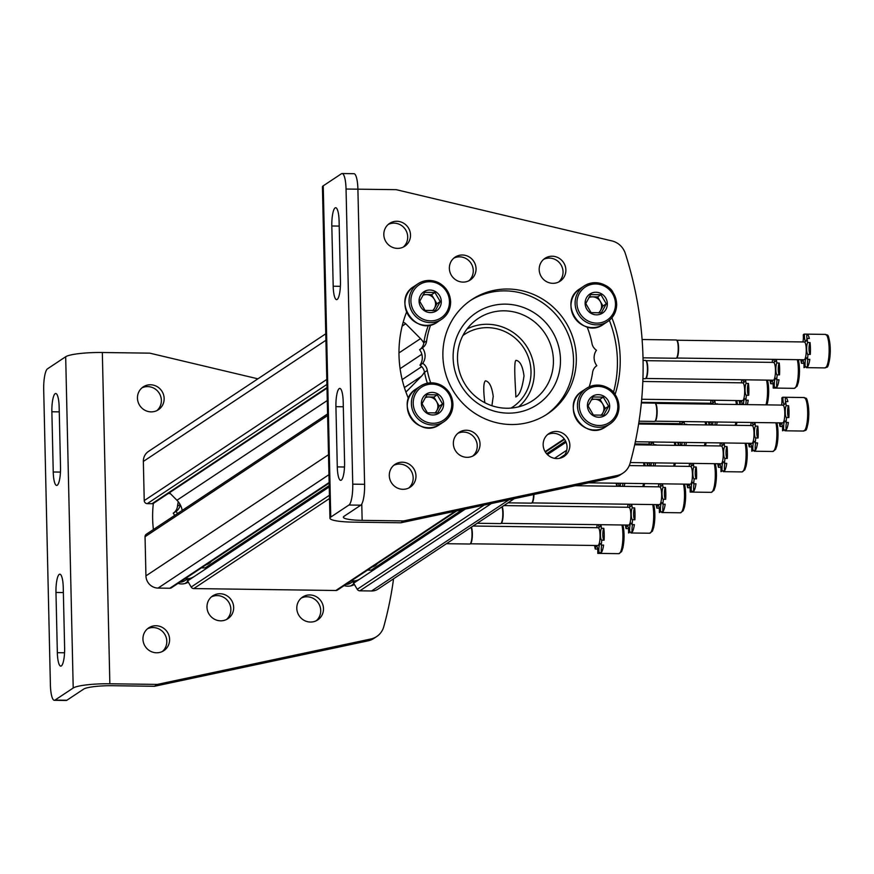 <?xml version="1.0" encoding="UTF-8"?>
<svg xmlns="http://www.w3.org/2000/svg" width="874" height="874" viewBox="0 0 874 874"><rect width="100%" height="100%" fill="white"/><g stroke="black" fill="none" stroke-linecap="round" stroke-linejoin="round"><path stroke-width="1.31" d="M511.006 408.082A43.58 41.886 56.4 0 0 512.699 407.022A43.58 41.886 56.4 0 0 523.504 347.546A43.58 41.886 56.4 0 0 464.509 334.403A43.58 41.886 56.4 0 0 462.87 335.55M484.83 402.717C483.235 389.771 483.442 382.473 485.452 380.824C489.342 381.567 491.931 386.745 493.22 396.37L491.92 405.733M524.007 375.929C522.259 388.46 519.506 395.463 515.747 396.949C516.414 398.151 512.863 359.203 516.25 360.383C520.139 361.126 522.718 366.315 524.007 375.929M325.762 333.792L148.46 451.443A12.192 11.723 56.4 0 0 143.347 461.439L144.232 500.594A3.048 2.928 56.4 0 0 147.269 503.642L152.01 503.708A3.048 2.928 56.4 0 0 153.627 503.238L326.996 388.187M402.149 326.089L405.7 323.73A4.567 4.392 56.4 0 0 403.122 322.408M405.7 323.73L420.514 338.631A18.288 17.578 56.4 0 1 423.792 343.056M169.469 492.728L176.952 500.256L327.269 400.511M182.196 510.427A18.288 17.578 56.4 0 0 176.952 500.256M404.389 387.586L421.366 376.312A18.288 17.578 56.4 0 0 424.447 371.974M421.366 376.312L407.229 390.82A4.567 4.392 56.4 0 1 405.809 391.781L407.229 390.82M327.575 413.948L146.329 534.232A3.048 2.928 56.4 0 0 145.051 536.734L145.936 575.879A12.192 11.723 56.4 0 0 158.074 588.082L169.807 588.246A3.048 2.928 56.4 0 0 171.424 587.776L329.148 483.103M456.698 510.908L337.473 590.026A3.048 2.928 56.4 0 1 335.856 590.496L193.777 588.573A3.048 2.928 56.4 0 1 191.177 587.033L187.593 580.926A1.224 1.169 56.4 0 1 187.899 579.353A11.122 10.696 56.4 0 0 188.839 578.588M514.316 498.65L378.027 589.098A12.192 11.723 56.4 0 1 371.559 590.977L359.826 590.824A3.048 2.928 56.4 0 1 357.226 589.284L353.642 583.187A1.224 1.169 56.4 0 1 353.948 581.603A11.122 10.696 56.4 0 0 354.888 580.839M560.463 359.367A55.149 53.008 -123.6 0 1 481.039 405.47A55.149 53.008 -123.6 0 1 478.897 311.078A55.149 53.008 -123.6 0 1 560.463 359.367M467.011 328.995A46.999 45.175 -123.6 0 1 534.331 371.33A46.999 45.175 -123.6 0 1 518.653 406.814M553.417 360.186A49.283 47.371 -123.6 0 1 528.246 403.209A49.283 47.371 -123.6 0 1 465.984 385.729A49.283 47.371 -123.6 0 1 474.069 321.566A49.283 47.371 -123.6 0 1 524.892 315.743A49.283 47.371 -123.6 0 1 553.417 360.186M800.824 359.717A16.759 3.857 90.8 0 0 801.458 363.278L803.829 363.311A6.096 1.409 90.8 0 1 803.84 363.234M801.458 363.278A6.096 1.409 90.8 0 1 802.693 360.394A6.096 1.409 90.8 0 1 803.982 367.626L803.982 367.626A16.759 3.857 90.8 0 0 805.194 366.818L807.565 366.851A6.096 1.409 90.8 0 1 807.98 359.323M807.565 366.851A16.759 3.857 -89.2 0 0 809.816 359.345L807.434 359.312A16.759 3.857 90.8 0 0 807.937 354.396L810.318 354.429A6.096 1.409 90.8 0 1 809.029 349.272A6.096 1.409 90.8 0 1 810.045 342.586A16.759 3.857 -89.2 0 1 810.318 354.429M806.953 338.522A6.096 1.409 90.8 0 1 806.822 334.13A16.759 3.857 -89.2 0 1 809.335 338.478L806.964 338.446A16.759 3.857 90.8 0 1 807.674 342.553L810.045 342.586M802.933 341.942A6.096 1.409 90.8 0 0 803.239 334.906A16.759 3.857 90.8 0 1 803.84 334.294A16.759 3.857 90.8 0 1 804.441 334.108A16.759 3.857 90.8 0 1 804.451 334.108L806.822 334.13M825.034 367.91C826.717 365.507 828.366 372.947 830.3 351.097C828.88 329.236 826.946 336.774 825.493 334.392A16.759 3.857 -89.2 0 1 829.131 351.195A16.759 3.857 -89.2 0 1 825.034 367.91L806.352 367.648M805.194 366.818A6.096 1.409 90.8 0 1 806.549 357.837A6.096 1.409 90.8 0 1 807.434 359.312M807.937 354.396A6.096 1.409 90.8 0 1 806.658 349.239A6.096 1.409 90.8 0 1 807.674 342.553M806.964 338.446A6.096 1.409 90.8 0 1 805.73 341.33A6.096 1.409 90.8 0 1 804.451 334.108L825.493 334.392M804.014 342.073A8.893 2.054 90.8 0 1 804.331 341.963A8.893 2.054 90.8 0 1 806.265 350.201A8.893 2.054 90.8 0 1 804.408 359.651A8.893 2.054 90.8 0 1 804.091 359.76L676.552 358.034M643.013 357.816L675.995 358.264A9.144 2.109 -89.2 0 0 676.279 358.187A9.144 2.109 -89.2 0 0 678.224 349.152A9.144 2.109 -89.2 0 0 676.531 340.073A9.144 2.109 -89.2 0 0 676.247 339.986L642.106 339.516M676.487 358.023A8.893 2.054 -89.2 0 0 676.694 357.947A8.893 2.054 -89.2 0 0 678.585 349.163A8.893 2.054 -89.2 0 0 676.935 340.325A8.893 2.054 -89.2 0 0 676.727 340.237M770.027 380.146A16.759 3.857 90.8 0 0 770.66 383.719L773.042 383.752A6.096 1.409 90.8 0 1 773.053 383.675M797.339 359.673A16.759 3.857 -89.2 0 1 797.962 377.983A16.759 3.857 -89.2 0 1 794.248 388.34L773.195 388.056A16.759 3.857 90.8 0 0 774.397 387.258L776.768 387.291A6.096 1.409 90.8 0 1 777.194 379.753M776.768 387.291A16.759 3.857 -89.2 0 0 779.018 379.786L776.647 379.753A16.759 3.857 90.8 0 0 777.15 374.837L779.521 374.87A6.096 1.409 90.8 0 1 778.242 369.702A6.096 1.409 90.8 0 1 779.247 363.027A16.759 3.857 -89.2 0 1 779.521 374.87M776.287 359.378A16.759 3.857 90.8 0 1 776.877 362.994L779.247 363.027M775.555 388.089L773.195 388.056A16.759 3.857 90.8 0 1 773.184 388.056A6.096 1.409 90.8 0 0 771.906 380.824A6.096 1.409 90.8 0 0 770.66 383.719M772.54 359.334A6.096 1.409 90.8 0 1 772.146 362.382M774.397 387.258A6.096 1.409 90.8 0 1 775.751 378.267A6.096 1.409 90.8 0 1 776.647 379.753M777.15 374.837A6.096 1.409 90.8 0 1 775.872 369.669A6.096 1.409 90.8 0 1 776.877 362.994M776.09 359.378A6.096 1.409 90.8 0 1 774.932 361.77A6.096 1.409 90.8 0 1 773.851 359.345M773.217 362.502A8.893 2.054 90.8 0 1 773.534 362.404A8.893 2.054 90.8 0 1 775.467 370.631A8.893 2.054 90.8 0 1 773.621 380.092A8.893 2.054 90.8 0 1 773.293 380.201L645.755 378.464M642.936 378.671L645.198 378.704A9.144 2.109 -89.2 0 0 645.493 378.617A9.144 2.109 -89.2 0 0 647.426 369.593A9.144 2.109 -89.2 0 0 645.733 360.514A9.144 2.109 -89.2 0 0 645.449 360.416L643.067 360.383M645.689 378.464A8.893 2.054 -89.2 0 0 645.897 378.387A8.893 2.054 -89.2 0 0 647.787 369.593A8.893 2.054 -89.2 0 0 646.137 360.754A8.893 2.054 -89.2 0 0 645.93 360.678M739.229 400.587A16.759 3.857 90.8 0 0 739.874 404.149L742.245 404.181A6.096 1.409 90.8 0 1 742.255 404.116M745.85 404.596A6.096 1.409 90.8 0 1 746.396 400.194M747.303 404.618A16.759 3.857 -89.2 0 0 748.22 400.216L745.85 400.183A16.759 3.857 90.8 0 0 746.352 395.267L748.723 395.299A6.096 1.409 90.8 0 1 747.445 390.143A6.096 1.409 90.8 0 1 748.461 383.457A16.759 3.857 -89.2 0 1 748.723 395.299M745.489 379.819A16.759 3.857 90.8 0 1 746.079 383.424L748.461 383.457M741.742 379.764A6.096 1.409 90.8 0 1 741.349 382.823M739.874 404.149A6.096 1.409 90.8 0 1 741.108 401.264A6.096 1.409 90.8 0 1 742.31 404.553M743.468 404.575A6.096 1.409 90.8 0 1 744.954 398.708A6.096 1.409 90.8 0 1 745.85 400.183M746.352 395.267A6.096 1.409 90.8 0 1 745.074 390.11A6.096 1.409 90.8 0 1 746.079 383.424M745.293 379.819A6.096 1.409 90.8 0 1 744.145 382.211A6.096 1.409 90.8 0 1 743.053 379.786M742.419 382.943A8.893 2.054 90.8 0 1 742.747 382.834A8.893 2.054 90.8 0 1 744.681 391.071A8.893 2.054 90.8 0 1 742.824 400.532A8.893 2.054 90.8 0 1 742.507 400.631L641.691 399.265M708.563 421.891A16.759 3.857 90.8 0 0 709.076 424.589L711.447 424.622A6.096 1.409 90.8 0 1 711.458 424.546M715.052 425.037A6.096 1.409 90.8 0 1 715.314 421.989M716.516 425.059A16.759 3.857 -89.2 0 0 717.204 422.011M714.703 400.259A16.759 3.857 90.8 0 1 715.293 403.864L717.663 403.897M710.944 400.205A6.096 1.409 90.8 0 1 710.551 403.253M709.076 424.589A6.096 1.409 90.8 0 1 709.939 421.913M710.682 421.923A6.096 1.409 90.8 0 1 711.512 424.993M712.681 425.004A6.096 1.409 90.8 0 1 712.944 421.956M714.495 400.248A6.096 1.409 90.8 0 1 713.348 402.641A6.096 1.409 90.8 0 1 712.255 400.226M711.633 403.373A8.893 2.054 90.8 0 1 711.949 403.275A8.893 2.054 90.8 0 1 712.823 404.149M677.765 442.331A16.759 3.857 90.8 0 0 678.279 445.03L680.649 445.063A6.096 1.409 90.8 0 1 680.66 444.986M684.255 445.478A6.096 1.409 90.8 0 1 684.517 442.419M685.719 445.5A16.759 3.857 -89.2 0 0 686.407 442.452M684.08 421.563A16.759 3.857 90.8 0 1 684.495 424.294L686.866 424.327M680.092 421.508A6.096 1.409 90.8 0 1 679.764 423.693M678.279 445.03A6.096 1.409 90.8 0 1 679.142 442.353M679.885 442.364A6.096 1.409 90.8 0 1 680.715 445.423M681.884 445.445A6.096 1.409 90.8 0 1 682.146 442.386M683.501 421.552A6.096 1.409 90.8 0 1 682.55 423.082A6.096 1.409 90.8 0 1 681.644 421.53M680.835 423.814A8.893 2.054 90.8 0 1 681.152 423.715A8.893 2.054 90.8 0 1 682.026 424.589M646.968 462.772A16.759 3.857 90.8 0 0 647.492 465.46L649.863 465.492A6.096 1.409 90.8 0 1 649.874 465.416M653.457 465.908A6.096 1.409 90.8 0 1 653.719 462.859M654.921 465.929A16.759 3.857 -89.2 0 0 655.62 462.881M653.282 442.004A16.759 3.857 90.8 0 1 653.697 444.735L656.068 444.768M649.295 441.949A6.096 1.409 90.8 0 1 648.967 444.123M647.492 465.46A6.096 1.409 90.8 0 1 648.344 462.783M649.098 462.794A6.096 1.409 90.8 0 1 649.928 465.864M651.086 465.875A6.096 1.409 90.8 0 1 651.349 462.827M652.714 441.993A6.096 1.409 90.8 0 1 651.753 443.511A6.096 1.409 90.8 0 1 650.846 441.971M650.038 444.254A8.893 2.054 90.8 0 1 650.365 444.145A8.893 2.054 90.8 0 1 651.228 445.03M616.17 483.202A16.759 3.857 90.8 0 0 616.694 485.9L619.065 485.933A6.096 1.409 90.8 0 1 619.076 485.857M622.67 486.348A6.096 1.409 90.8 0 1 622.922 483.3M624.134 486.37A16.759 3.857 -89.2 0 0 624.823 483.322M616.694 485.9A6.096 1.409 90.8 0 1 617.557 483.224M618.3 483.235A6.096 1.409 90.8 0 1 619.131 486.294M620.3 486.315A6.096 1.409 90.8 0 1 620.551 483.267M779.379 422.852A16.759 3.857 90.8 0 0 780.012 426.425L782.394 426.457A6.096 1.409 90.8 0 1 782.405 426.381M780.012 426.425A6.096 1.409 90.8 0 1 781.258 423.529A6.096 1.409 90.8 0 1 782.536 430.762A16.759 3.857 90.8 0 1 782.536 430.762A16.759 3.857 90.8 0 0 783.749 429.953L786.119 429.986A6.096 1.409 90.8 0 1 786.545 422.459M786.119 429.986A16.759 3.857 -89.2 0 0 788.37 422.481L785.999 422.448A16.759 3.857 90.8 0 0 786.502 417.543L788.872 417.575A6.096 1.409 90.8 0 1 787.594 412.408A6.096 1.409 90.8 0 1 788.599 405.722A16.759 3.857 -89.2 0 1 788.872 417.575M785.508 401.658A6.096 1.409 90.8 0 1 785.376 397.277A16.759 3.857 -89.2 0 1 787.9 401.614L785.518 401.581A16.759 3.857 90.8 0 1 786.229 405.689L788.599 405.722M781.498 405.088A6.096 1.409 90.8 0 0 781.793 398.041A16.759 3.857 90.8 0 1 782.394 397.441A16.759 3.857 90.8 0 1 782.995 397.244A16.759 3.857 90.8 0 1 783.006 397.244L785.376 397.277M803.599 431.046C805.271 428.642 806.921 436.082 808.854 414.232C807.434 392.371 805.5 399.91 804.047 397.528A16.759 3.857 -89.2 0 1 807.685 414.342A16.759 3.857 -89.2 0 1 803.599 431.046L784.907 430.795M783.749 429.953A6.096 1.409 90.8 0 1 785.103 420.973A6.096 1.409 90.8 0 1 785.999 422.448M786.502 417.543A6.096 1.409 90.8 0 1 785.223 412.375A6.096 1.409 90.8 0 1 786.229 405.689M785.518 401.581A6.096 1.409 90.8 0 1 784.284 404.476A6.096 1.409 90.8 0 1 783.006 397.244L804.047 397.528M782.569 405.208A8.893 2.054 90.8 0 1 782.886 405.099A8.893 2.054 90.8 0 1 784.819 413.336A8.893 2.054 90.8 0 1 782.973 422.798A8.893 2.054 90.8 0 1 782.645 422.896L655.107 421.17M639.058 421.192L654.55 421.41A9.144 2.109 -89.2 0 0 654.845 421.323A9.144 2.109 -89.2 0 0 656.778 412.288A9.144 2.109 -89.2 0 0 655.085 403.209A9.144 2.109 -89.2 0 0 654.801 403.122L641.341 402.936M655.041 421.159A8.893 2.054 -89.2 0 0 655.249 421.082A8.893 2.054 -89.2 0 0 657.139 412.299A8.893 2.054 -89.2 0 0 655.489 403.46A8.893 2.054 -89.2 0 0 655.281 403.384M748.581 443.293A16.759 3.857 90.8 0 0 749.226 446.854L751.596 446.887A6.096 1.409 90.8 0 1 751.607 446.811M749.226 446.854A6.096 1.409 90.8 0 1 750.46 443.97A6.096 1.409 90.8 0 1 751.738 451.192A16.759 3.857 90.8 0 1 751.738 451.192A16.759 3.857 90.8 0 0 752.951 450.394L755.322 450.427A6.096 1.409 90.8 0 1 755.748 442.899M755.322 450.427A16.759 3.857 -89.2 0 0 757.572 442.921L755.202 442.889A16.759 3.857 90.8 0 0 755.704 437.972L758.075 438.005A6.096 1.409 90.8 0 1 756.797 432.849A6.096 1.409 90.8 0 1 757.813 426.162A16.759 3.857 -89.2 0 1 758.075 438.005M754.841 422.524A16.759 3.857 90.8 0 1 755.431 426.13L757.813 426.162M775.894 422.808A16.759 3.857 -89.2 0 1 776.516 441.119A16.759 3.857 -89.2 0 1 772.802 451.487L754.109 451.224M751.094 422.47A6.096 1.409 90.8 0 1 750.7 425.518M752.951 450.394A6.096 1.409 90.8 0 1 754.306 441.414A6.096 1.409 90.8 0 1 755.202 442.889M755.704 437.972A6.096 1.409 90.8 0 1 754.426 432.816A6.096 1.409 90.8 0 1 755.431 426.13M754.644 422.524A6.096 1.409 90.8 0 1 753.497 424.906A6.096 1.409 90.8 0 1 752.405 422.492M751.771 425.649A8.893 2.054 90.8 0 1 752.099 425.54A8.893 2.054 90.8 0 1 754.033 433.777A8.893 2.054 90.8 0 1 752.175 443.227A8.893 2.054 90.8 0 1 751.859 443.337L635.343 441.752M717.783 463.723A16.759 3.857 90.8 0 0 718.428 467.295L720.799 467.328A6.096 1.409 90.8 0 1 720.81 467.251M718.428 467.295A6.096 1.409 90.8 0 1 719.663 464.4A6.096 1.409 90.8 0 1 720.952 471.632L720.952 471.632A16.759 3.857 90.8 0 0 722.153 470.835L724.535 470.857A6.096 1.409 90.8 0 1 724.95 463.329M724.535 470.857A16.759 3.857 -89.2 0 0 726.775 463.362L724.404 463.329A16.759 3.857 90.8 0 0 724.907 458.413L727.277 458.446A6.096 1.409 90.8 0 1 725.999 453.278A6.096 1.409 90.8 0 1 727.015 446.603A16.759 3.857 -89.2 0 1 727.277 458.446M724.054 442.954A16.759 3.857 90.8 0 1 724.644 446.57L727.015 446.603M745.107 443.249A16.759 3.857 -89.2 0 1 745.719 461.559A16.759 3.857 -89.2 0 1 742.004 471.916L723.322 471.665M720.296 442.91A6.096 1.409 90.8 0 1 719.903 445.959M722.153 470.835A6.096 1.409 90.8 0 1 723.519 461.843A6.096 1.409 90.8 0 1 724.404 463.329M724.907 458.413A6.096 1.409 90.8 0 1 723.628 453.245A6.096 1.409 90.8 0 1 724.644 446.57M723.847 442.954A6.096 1.409 90.8 0 1 722.7 445.347A6.096 1.409 90.8 0 1 721.607 442.921M720.984 446.079A8.893 2.054 90.8 0 1 721.301 445.98A8.893 2.054 90.8 0 1 723.235 454.207A8.893 2.054 90.8 0 1 721.378 463.668A8.893 2.054 90.8 0 1 721.061 463.777L630.296 462.543M686.997 484.163A16.759 3.857 90.8 0 0 687.63 487.725L690.001 487.758A6.096 1.409 90.8 0 1 690.023 487.692M687.63 487.725A6.096 1.409 90.8 0 1 688.865 484.841A6.096 1.409 90.8 0 1 690.154 492.073L690.154 492.073A16.759 3.857 90.8 0 0 691.367 491.264L693.738 491.297A6.096 1.409 90.8 0 1 694.164 483.77M693.738 491.297A16.759 3.857 -89.2 0 0 695.988 483.792L693.617 483.759A16.759 3.857 90.8 0 0 694.12 478.843L696.491 478.876A6.096 1.409 90.8 0 1 695.212 473.719A6.096 1.409 90.8 0 1 696.217 467.033A16.759 3.857 -89.2 0 1 696.491 478.876M693.257 463.395A16.759 3.857 90.8 0 1 693.847 467L696.217 467.033M690.165 492.073L692.525 492.106M689.499 463.34A6.096 1.409 90.8 0 1 689.116 466.399M691.367 491.264A6.096 1.409 90.8 0 1 692.721 482.284A6.096 1.409 90.8 0 1 693.617 483.759M694.12 478.843A6.096 1.409 90.8 0 1 692.831 473.686A6.096 1.409 90.8 0 1 693.847 467M693.049 463.395A6.096 1.409 90.8 0 1 691.902 465.787A6.096 1.409 90.8 0 1 690.821 463.362M690.187 466.519A8.893 2.054 90.8 0 1 690.504 466.41A8.893 2.054 90.8 0 1 692.437 474.648A8.893 2.054 90.8 0 1 690.591 484.109A8.893 2.054 90.8 0 1 690.263 484.207L588.694 482.83M656.199 504.604A16.759 3.857 90.8 0 0 656.844 508.165L659.215 508.198A6.096 1.409 90.8 0 1 659.225 508.122M656.844 508.165A6.096 1.409 90.8 0 1 658.078 505.27A6.096 1.409 90.8 0 1 659.357 512.503A16.759 3.857 90.8 0 1 659.357 512.503A16.759 3.857 90.8 0 0 660.569 511.705L662.94 511.738A6.096 1.409 90.8 0 1 663.366 504.2M662.94 511.738A16.759 3.857 -89.2 0 0 665.19 504.232L662.82 504.2A16.759 3.857 90.8 0 0 663.322 499.283L665.693 499.316A6.096 1.409 90.8 0 1 664.415 494.149A6.096 1.409 90.8 0 1 665.42 487.474A16.759 3.857 -89.2 0 1 665.693 499.316M662.459 483.835A16.759 3.857 90.8 0 1 663.049 487.441L665.42 487.474M683.512 484.12A16.759 3.857 -89.2 0 1 684.134 502.43A16.759 3.857 -89.2 0 1 680.42 512.787L661.727 512.535M658.712 483.781A6.096 1.409 90.8 0 1 658.319 486.829M660.569 511.705A6.096 1.409 90.8 0 1 661.924 502.725A6.096 1.409 90.8 0 1 662.82 504.2M663.322 499.283A6.096 1.409 90.8 0 1 662.044 494.116A6.096 1.409 90.8 0 1 663.049 487.441M662.263 483.825A6.096 1.409 90.8 0 1 661.105 486.217A6.096 1.409 90.8 0 1 660.023 483.803M659.389 486.949A8.893 2.054 90.8 0 1 659.717 486.851A8.893 2.054 90.8 0 1 661.64 495.077A8.893 2.054 90.8 0 1 659.794 504.538A8.893 2.054 90.8 0 1 659.466 504.648L531.927 502.911M508.012 502.834L531.37 503.151A9.144 2.109 -89.2 0 0 531.665 503.063A9.144 2.109 -89.2 0 0 533.599 494.553M531.862 502.911A8.893 2.054 -89.2 0 0 532.069 502.834A8.893 2.054 -89.2 0 0 533.948 494.476M625.402 525.034A16.759 3.857 90.8 0 0 626.046 528.606L628.417 528.639A6.096 1.409 90.8 0 1 628.428 528.562M626.046 528.606A6.096 1.409 90.8 0 1 627.281 525.711A6.096 1.409 90.8 0 1 628.559 532.943A16.759 3.857 90.8 0 1 628.559 532.943A16.759 3.857 90.8 0 0 629.772 532.135L632.142 532.168A6.096 1.409 90.8 0 1 632.568 524.64M632.142 532.168A16.759 3.857 -89.2 0 0 634.393 524.662L632.022 524.629A16.759 3.857 90.8 0 0 632.525 519.724L634.895 519.757A6.096 1.409 90.8 0 1 633.617 514.589A6.096 1.409 90.8 0 1 634.633 507.903A16.759 3.857 -89.2 0 1 634.895 519.757M631.662 504.265A16.759 3.857 90.8 0 1 632.263 507.87L634.633 507.903M652.714 504.549A16.759 3.857 -89.2 0 1 653.337 522.86A16.759 3.857 -89.2 0 1 649.622 533.227L630.941 532.976M627.914 504.222A6.096 1.409 90.8 0 1 627.521 507.27M629.772 532.135A6.096 1.409 90.8 0 1 631.126 523.155A6.096 1.409 90.8 0 1 632.022 524.629M632.525 519.724A6.096 1.409 90.8 0 1 631.246 514.557A6.096 1.409 90.8 0 1 632.263 507.87M631.465 504.265A6.096 1.409 90.8 0 1 630.318 506.658A6.096 1.409 90.8 0 1 629.225 504.232M628.603 507.39A8.893 2.054 90.8 0 1 628.919 507.281A8.893 2.054 90.8 0 1 630.853 515.518A8.893 2.054 90.8 0 1 628.996 524.979A8.893 2.054 90.8 0 1 628.679 525.077L501.13 523.351M477.215 523.275L500.584 523.592A9.144 2.109 -89.2 0 0 500.868 523.504A9.144 2.109 -89.2 0 0 502.725 516.501A9.144 2.109 -89.2 0 0 501.971 506.844M501.075 523.34A8.893 2.054 -89.2 0 0 501.272 523.264A8.893 2.054 -89.2 0 0 503.107 516.108A8.893 2.054 -89.2 0 0 502.211 506.68M594.615 545.474A16.759 3.857 90.8 0 0 595.249 549.036L597.619 549.069A6.096 1.409 90.8 0 1 597.63 548.992M595.249 549.036A6.096 1.409 90.8 0 1 596.483 546.152A6.096 1.409 90.8 0 1 597.772 553.373L597.772 553.373A16.759 3.857 90.8 0 0 598.974 552.576L601.356 552.608A6.096 1.409 90.8 0 1 601.771 545.081M601.356 552.608A16.759 3.857 -89.2 0 0 603.606 545.103L601.225 545.07A16.759 3.857 90.8 0 0 601.727 540.154L604.109 540.187A6.096 1.409 90.8 0 1 602.82 535.03A6.096 1.409 90.8 0 1 603.836 528.344A16.759 3.857 -89.2 0 1 604.109 540.187M600.875 524.706A16.759 3.857 90.8 0 1 601.465 528.311L603.836 528.344M597.783 553.384L600.143 553.406M597.117 524.651A6.096 1.409 90.8 0 1 596.724 527.699M598.974 552.576A6.096 1.409 90.8 0 1 600.34 543.595A6.096 1.409 90.8 0 1 601.225 545.07M601.727 540.154A6.096 1.409 90.8 0 1 600.449 534.997A6.096 1.409 90.8 0 1 601.465 528.311M600.667 524.706A6.096 1.409 90.8 0 1 599.52 527.088A6.096 1.409 90.8 0 1 598.439 524.673M597.805 527.83A8.893 2.054 90.8 0 1 598.122 527.721A8.893 2.054 90.8 0 1 600.056 535.959A8.893 2.054 90.8 0 1 598.198 545.409A8.893 2.054 90.8 0 1 597.882 545.518L470.343 543.792M446.417 543.704L469.786 544.021A9.144 2.109 -89.2 0 0 470.07 543.945A9.144 2.109 -89.2 0 0 471.938 536.942A9.144 2.109 -89.2 0 0 471.173 527.273M470.278 543.781A8.893 2.054 -89.2 0 0 470.485 543.704A8.893 2.054 -89.2 0 0 472.31 536.549A8.893 2.054 -89.2 0 0 471.414 527.12M329.946 518.184L322.43 186.916A30.47 4.61 -1.3 0 1 323.238 185.823L341.439 173.751A18.288 4.217 90.8 0 1 342.095 173.533A18.288 4.217 90.8 0 1 346.049 189.035L352.746 484.163A18.288 4.217 90.8 0 1 348.955 505.019L330.754 517.091A30.47 4.61 -1.3 0 0 329.946 518.184A30.47 4.61 -1.3 0 0 353.413 522.139L400.849 522.783L403.657 520.926L362.142 520.358A24.374 3.693 -1.3 0 1 343.362 517.2A24.374 3.693 -1.3 0 1 344.017 516.326L360.82 505.172A18.288 4.217 -89.2 0 0 364.6 484.316L352.746 484.163M364.6 484.316L357.903 189.188L396.13 189.658L611.876 240.896A18.288 17.578 -123.6 0 1 625.325 253.471A365.682 351.523 -123.6 0 1 630.088 463.286A18.288 17.578 -123.6 0 1 623.064 473.053A18.288 17.578 -123.6 0 1 617.197 475.511L403.657 520.926M343.198 401.843L344.575 462.073A15.841 3.649 90.8 0 1 340.718 480.329A15.841 3.649 90.8 0 1 337.288 466.902L335.922 406.672A15.841 3.649 90.8 0 1 339.778 388.417A15.841 3.649 90.8 0 1 343.198 401.843M339.101 221.155L340.467 281.384A15.841 3.649 90.8 0 1 336.61 299.64A15.841 3.649 90.8 0 1 333.191 286.213L331.825 225.984A15.841 3.649 90.8 0 1 335.682 207.717A15.841 3.649 90.8 0 1 339.101 221.155M346.049 189.035L357.903 189.188A18.288 4.217 -89.2 0 0 353.959 173.697L342.095 173.533M547.583 434.597A13.711 13.186 -123.6 0 1 562.616 457.266M457.757 433.384A13.711 13.186 -123.6 0 1 472.801 456.053M453.781 258.147A13.711 13.186 -123.6 0 1 468.825 280.816M543.606 259.37A13.711 13.186 -123.6 0 1 558.639 282.029M623.064 473.053L620.256 474.91A18.288 17.578 -123.6 0 1 614.4 477.368L400.849 522.783M393.704 465.35A13.711 13.186 -123.6 0 1 408.748 488.009M388.242 224.432A13.711 13.186 -123.6 0 1 403.285 247.091M470.299 300.601A68.565 65.911 -123.6 0 1 505.27 290.878A68.565 65.911 -123.6 0 1 570.012 339.265A68.565 65.911 -123.6 0 1 546.108 414.822M609.353 320.31A113.664 109.261 -123.6 0 1 613.461 392.371M427.375 383.238A86.242 82.899 -123.6 0 1 424.502 372.313A10.051 9.669 -123.6 0 0 419.946 365.19A13.099 12.597 -123.6 0 0 419.596 349.72L422.393 347.863A13.099 12.597 -123.6 0 1 422.754 363.333A10.051 9.669 -123.6 0 1 427.299 370.456L424.502 372.313M430.663 324.909A86.242 82.899 -123.6 0 0 426.632 340.86L423.824 342.717A10.051 9.669 -123.6 0 1 419.717 349.644M423.824 342.717A86.242 82.899 -123.6 0 1 428.424 325.27M556.192 431.45A13.711 13.186 -123.6 0 1 564.08 456.436A13.711 13.186 -123.6 0 1 545.518 452.295A13.711 13.186 -123.6 0 1 556.192 431.45M466.377 430.237A13.711 13.186 -123.6 0 1 474.265 455.212A13.711 13.186 -123.6 0 1 455.704 451.071A13.711 13.186 -123.6 0 1 466.377 430.237M462.401 255A13.711 13.186 -123.6 0 1 470.288 279.975A13.711 13.186 -123.6 0 1 451.727 275.845A13.711 13.186 -123.6 0 1 462.401 255M552.215 256.224A13.711 13.186 -123.6 0 1 560.103 281.199A13.711 13.186 -123.6 0 1 541.541 277.058A13.711 13.186 -123.6 0 1 552.215 256.224M402.324 462.204A13.711 13.186 -123.6 0 1 410.212 487.179A13.711 13.186 -123.6 0 1 391.639 483.038A13.711 13.186 -123.6 0 1 402.324 462.204M396.851 221.275A13.711 13.186 -123.6 0 1 404.738 246.26A13.711 13.186 -123.6 0 1 386.177 242.12A13.711 13.186 -123.6 0 1 396.851 221.275M508.067 289.021A68.565 65.911 -123.6 0 1 573.082 338.227A68.565 65.911 -123.6 0 1 547.517 413.905A68.565 65.911 -123.6 0 1 454.688 393.224A68.565 65.911 -123.6 0 1 471.687 299.651A68.565 65.911 -123.6 0 1 508.067 289.021M611.887 317.786A113.664 109.261 -123.6 0 1 615.099 394.469M587.077 326.887A86.242 82.899 -123.6 0 1 591.906 343.1A10.051 9.669 -123.6 0 0 596.461 350.223A13.099 12.597 -123.6 0 0 596.811 365.693A10.051 9.669 -123.6 0 0 592.572 372.695A86.242 82.899 -123.6 0 1 589.163 386.876M430.674 382.834A86.242 82.899 -123.6 0 1 427.299 370.456M408.529 398.686A113.664 109.261 -123.6 0 1 406.639 311.92M426.632 340.86A10.051 9.669 -123.6 0 1 422.459 347.83A10.051 9.669 -123.6 0 1 422.393 347.863M422.754 363.333L419.946 365.19M54.352 700.303L66.206 700.467A18.288 4.217 -89.2 0 0 66.872 700.249L83.664 689.105A24.374 3.693 178.7 0 1 112.986 685.708L154.501 686.276L157.298 684.418L109.851 683.774A30.47 4.61 178.7 0 0 73.208 688.013L55.007 700.085A18.288 4.217 90.8 0 1 54.352 700.303A18.288 4.217 90.8 0 1 50.397 684.812L43.7 389.684A18.288 4.217 90.8 0 1 47.491 368.828L65.681 356.745A30.47 4.61 178.7 0 1 102.334 352.506L149.782 353.151L257.896 378.824M53.238 471.993L51.872 411.763A15.841 3.649 90.8 0 1 55.728 393.508A15.841 3.649 90.8 0 1 59.148 406.934L60.525 467.164A15.841 3.649 90.8 0 1 56.668 485.431A15.841 3.649 90.8 0 1 53.238 471.993L60.448 472.091M57.345 652.692L55.969 592.452A15.841 3.649 90.8 0 1 59.825 574.196A15.841 3.649 90.8 0 1 63.256 587.623L64.621 647.852A15.841 3.649 90.8 0 1 60.765 666.119A15.841 3.649 90.8 0 1 57.345 652.692L64.556 652.78M220.63 620.824A13.711 13.186 56.4 0 0 231.315 599.99A13.711 13.186 56.4 0 0 207.63 610.992A13.711 13.186 56.4 0 0 220.63 620.824M310.456 622.048A13.711 13.186 56.4 0 0 321.129 601.203A13.711 13.186 56.4 0 0 297.444 612.204A13.711 13.186 56.4 0 0 310.456 622.048M157.298 684.418L370.838 638.992A18.288 17.578 56.4 0 0 376.705 636.534A18.288 17.578 56.4 0 0 383.741 626.778A365.682 351.523 56.4 0 0 393.551 578.796M151.115 411.873A13.711 13.186 56.4 0 0 161.788 391.028A13.711 13.186 56.4 0 0 138.103 402.029A13.711 13.186 56.4 0 0 151.115 411.873M156.577 652.791A13.711 13.186 56.4 0 0 167.251 631.957A13.711 13.186 56.4 0 0 143.576 642.947A13.711 13.186 56.4 0 0 156.577 652.791M344.137 585.602A13.711 13.186 56.4 0 0 354.418 584.509M177.411 513.606A13.099 12.597 56.4 0 0 176.045 511.356A10.051 9.669 56.4 0 0 176.1 511.312A10.051 9.669 56.4 0 0 180.23 504.691M178.012 583.406A13.711 13.186 56.4 0 0 188.314 582.15M153.343 503.402A113.664 109.261 56.4 0 0 153.398 529.535M226.453 619.535A13.711 13.186 56.4 0 0 211.41 596.876M316.268 620.759A13.711 13.186 56.4 0 0 301.224 598.089M154.501 686.276L368.041 640.85A18.288 17.578 56.4 0 0 373.897 638.391L376.705 636.534M156.927 410.583A13.711 13.186 56.4 0 0 141.883 387.914M162.389 651.501A13.711 13.186 56.4 0 0 147.345 628.843M353.675 584.903A13.711 13.186 56.4 0 0 354.309 584.313M178.274 501.731A86.242 82.899 56.4 0 0 177.477 506.21L180.11 504.462M187.386 582.641A13.711 13.186 56.4 0 0 188.172 581.898M174.614 515.463A13.099 12.597 56.4 0 0 173.238 513.213L176.045 511.356M173.358 513.136A10.051 9.669 56.4 0 0 177.477 506.21M609.67 406.093A11.428 10.98 -123.6 0 1 593.206 415.653A11.428 10.98 -123.6 0 1 592.769 396.086A11.428 10.98 -123.6 0 1 609.67 406.093M608.621 406.213L603.279 397.113L593.009 396.971L588.071 405.94L593.413 415.041L603.683 415.183L608.621 406.213L605.321 408.409L599.979 399.298L591.643 399.189M591.163 399.997A9.144 8.784 -123.6 0 1 602.852 412.889L605.321 408.409M601.541 415.281L602.852 412.889A9.144 8.784 -123.6 0 1 600.875 415.303M603.279 397.113L599.979 399.298M607.343 303.704A11.428 10.98 -123.6 0 1 590.89 313.253A11.428 10.98 -123.6 0 1 590.442 293.697A11.428 10.98 -123.6 0 1 607.343 303.704M606.294 303.824L600.951 294.724L590.682 294.582L585.755 303.54L591.097 312.652L601.367 312.794L606.294 303.824L602.994 306.009L597.652 296.909L589.316 296.799M588.847 297.608A9.144 8.784 -123.6 0 1 600.525 310.499L602.994 306.009M599.214 312.892L600.525 310.499A9.144 8.784 -123.6 0 1 598.548 312.914M600.951 294.724L597.652 296.909M443.621 403.843A11.428 10.98 -123.6 0 1 427.168 413.391A11.428 10.98 -123.6 0 1 426.72 393.835A11.428 10.98 -123.6 0 1 443.621 403.843M442.572 403.963L437.229 394.862L426.96 394.72L422.033 403.679L427.364 412.79L437.645 412.932L442.572 403.963L439.272 406.148L433.93 397.047L425.594 396.938M425.125 397.746A9.144 8.784 -123.6 0 1 436.803 410.638L439.272 406.148M435.492 413.031L436.803 410.638A9.144 8.784 -123.6 0 1 434.826 413.052M437.229 394.862L433.93 397.047M441.294 301.454A11.428 10.98 -123.6 0 1 424.84 311.002A11.428 10.98 -123.6 0 1 424.393 291.446A11.428 10.98 -123.6 0 1 441.294 301.454M440.245 301.574L434.902 292.462L424.633 292.331L419.706 301.29L425.048 310.401L435.318 310.532L440.245 301.574L436.945 303.759L431.603 294.658L423.278 294.549M422.798 295.357A9.144 8.784 -123.6 0 1 434.487 308.238L436.945 303.759M433.165 310.641L434.487 308.238A9.144 8.784 -123.6 0 1 432.51 310.663M434.902 292.462L431.603 294.658M351.457 580.751A12.192 11.723 56.4 0 0 359.771 579.036M367.648 570.001A12.192 11.723 56.4 0 0 375.962 568.286M372.248 566.942A9.57 9.199 56.4 0 0 377.382 563.544M185.408 578.501A12.192 11.723 56.4 0 0 193.722 576.774M201.599 567.75A12.192 11.723 56.4 0 0 209.924 566.035M206.209 564.691A9.57 9.199 56.4 0 0 211.333 561.294M143.347 461.439L325.904 340.292M144.232 500.594L326.8 379.436M147.269 503.642L326.909 384.429M152.01 503.708L326.974 387.586M398.97 352.921L420.514 338.631M400.095 368.675L421.825 354.254M402.171 379.611L421.705 366.654M145.051 536.734L327.619 415.576M145.936 575.879L328.504 454.72M158.074 588.082L328.952 474.68M169.807 588.246L329.137 482.514M187.899 579.353L189.123 578.544M205.314 567.794L329.203 485.583M187.593 580.926L329.236 486.938M191.177 587.033L329.422 495.285M193.777 588.573L329.498 498.508M335.856 590.496L455.365 511.192M545.103 451.639L564.233 438.934M353.948 581.603L355.161 580.795M371.363 570.045L462.27 509.717M546.621 453.748L565.587 441.151M353.642 583.187L465.329 509.072M547.419 454.589L566.057 442.211M357.226 589.284L484.12 505.074M554.553 458.337L566.734 450.241M359.826 590.824L491.363 503.533M559.502 458.315L564.801 454.797M371.559 590.977L508.985 499.786M826.673 366.392A15.24 3.507 -89.2 0 0 830.256 351.217A15.24 3.507 -89.2 0 0 827.088 335.944M795.875 386.832A15.24 3.507 -89.2 0 0 799.229 376.377A15.24 3.507 -89.2 0 0 798.29 359.684M766.88 404.891A15.24 3.507 -89.2 0 0 767.492 380.114M765.985 404.881A16.759 3.857 -89.2 0 0 766.542 380.103M736.083 425.321A15.24 3.507 -89.2 0 0 736.924 422.284M737.459 404.487A15.24 3.507 -89.2 0 0 736.706 400.554M735.198 425.31A16.759 3.857 -89.2 0 0 735.886 422.262M736.378 404.476A16.759 3.857 -89.2 0 0 735.755 400.543M705.296 445.762A15.24 3.507 -89.2 0 0 706.126 442.714M706.662 424.928A15.24 3.507 -89.2 0 0 706.126 421.858M704.4 445.751A16.759 3.857 -89.2 0 0 705.089 442.703M705.58 424.906A16.759 3.857 -89.2 0 0 705.132 421.847M674.499 466.192A15.24 3.507 -89.2 0 0 675.34 463.154M675.864 445.358A15.24 3.507 -89.2 0 0 675.329 442.299M673.603 466.181A16.759 3.857 -89.2 0 0 674.302 463.133M674.794 445.347A16.759 3.857 -89.2 0 0 674.335 442.288M643.701 486.632A15.24 3.507 -89.2 0 0 644.542 483.584M645.078 465.798A15.24 3.507 -89.2 0 0 644.542 462.739M642.805 486.621A16.759 3.857 -89.2 0 0 643.504 483.573M643.996 465.787A16.759 3.857 -89.2 0 0 643.548 462.717M805.227 429.538A15.24 3.507 -89.2 0 0 808.811 414.352A15.24 3.507 -89.2 0 0 805.642 399.079M774.44 449.968A15.24 3.507 -89.2 0 0 777.784 439.524A15.24 3.507 -89.2 0 0 776.844 422.819M743.643 470.409A15.24 3.507 -89.2 0 0 746.986 459.953A15.24 3.507 -89.2 0 0 746.057 443.26M712.845 490.838A15.24 3.507 -89.2 0 0 716.188 480.394A15.24 3.507 -89.2 0 0 715.26 463.69M715.358 463.69L716.472 475.543L715.369 486.294L713.992 490.314L711.207 492.357A16.759 3.857 -89.2 0 0 714.921 481.989A16.759 3.857 -89.2 0 0 714.309 463.679M682.048 511.279A15.24 3.507 -89.2 0 0 685.402 500.824A15.24 3.507 -89.2 0 0 684.462 484.13M651.261 531.72A15.24 3.507 -89.2 0 0 654.604 521.265A15.24 3.507 -89.2 0 0 653.676 504.571M620.464 552.149A15.24 3.507 -89.2 0 0 623.807 541.705A15.24 3.507 -89.2 0 0 622.878 525.001M622.976 525.001L624.091 536.855L622.987 547.605L621.6 551.625L618.825 553.668A16.759 3.857 -89.2 0 0 622.539 543.3A16.759 3.857 -89.2 0 0 621.927 524.99M360.82 505.172L348.955 505.019M323.238 185.823L330.754 517.091M361.77 504.047L362.142 520.358M617.197 475.511L614.4 477.368M340.401 286.311L333.191 286.213M339.21 226.082L331.825 225.984M344.498 467L337.288 466.902M343.318 406.771L335.922 406.672M66.872 700.249L55.007 700.085M73.208 688.013L65.681 356.745M109.851 683.774L102.334 352.506M368.041 640.85L370.838 638.992M63.365 592.561L55.969 592.452M59.268 411.873L51.872 411.763M617.82 406.202A19.807 19.042 -123.6 0 1 589.294 422.765A19.807 19.042 -123.6 0 1 588.53 388.864A19.807 19.042 -123.6 0 1 617.82 406.202M618.956 406.454A21.337 20.506 -123.6 0 1 609.997 423.945A21.337 20.506 -123.6 0 1 581.112 417.51A21.337 20.506 -123.6 0 1 586.399 388.406A21.337 20.506 -123.6 0 1 607.638 387.761A21.337 20.506 -123.6 0 1 618.956 406.454M605.868 426.687A21.337 20.506 -123.6 0 1 576.982 420.252A21.337 20.506 -123.6 0 1 582.27 391.137L586.399 388.406C599.477 380.441 613.122 389.367 615.132 394.513L618.989 406.399C618.956 413.883 615.952 419.738 609.997 423.945L605.868 426.687C584.509 442.452 559.447 404.695 582.27 391.137M615.493 303.813A19.807 19.042 -123.6 0 1 586.967 320.376A19.807 19.042 -123.6 0 1 586.203 286.464A19.807 19.042 -123.6 0 1 615.493 303.813M616.629 304.065A21.337 20.506 -123.6 0 1 607.67 321.556A21.337 20.506 -123.6 0 1 578.785 315.121A21.337 20.506 -123.6 0 1 584.083 286.006A21.337 20.506 -123.6 0 1 605.311 285.361A21.337 20.506 -123.6 0 1 616.629 304.065M603.541 324.298A21.337 20.506 -123.6 0 1 574.655 317.863A21.337 20.506 -123.6 0 1 579.954 288.748L584.083 286.006C597.15 278.052 610.795 286.978 612.816 292.124L616.673 304.01C616.629 311.494 613.635 317.349 607.67 321.556L603.541 324.298C582.182 340.062 557.12 302.306 579.954 288.748M451.771 403.952A19.807 19.042 -123.6 0 1 423.245 420.514A19.807 19.042 -123.6 0 1 422.481 386.603A19.807 19.042 -123.6 0 1 451.771 403.952M452.907 404.203A21.337 20.506 -123.6 0 1 443.948 421.694A21.337 20.506 -123.6 0 1 415.063 415.259A21.337 20.506 -123.6 0 1 420.35 386.144A21.337 20.506 -123.6 0 1 441.589 385.5A21.337 20.506 -123.6 0 1 452.907 404.203M439.819 424.436A21.337 20.506 -123.6 0 1 410.933 418.001A21.337 20.506 -123.6 0 1 416.221 388.886L420.35 386.144C426.96 382.08 433.865 381.752 441.064 385.172C448.471 389.345 452.437 395.671 452.951 404.149C452.907 411.632 449.902 417.488 443.948 421.694L439.819 424.436C418.46 440.201 393.398 402.444 416.221 388.886M449.454 301.563A19.807 19.042 -123.6 0 1 420.929 318.125A19.807 19.042 -123.6 0 1 420.154 284.214A19.807 19.042 -123.6 0 1 449.454 301.563M450.58 301.814A21.337 20.506 -123.6 0 1 441.621 319.305A21.337 20.506 -123.6 0 1 412.747 312.87A21.337 20.506 -123.6 0 1 418.034 283.755A21.337 20.506 -123.6 0 1 439.261 283.11A21.337 20.506 -123.6 0 1 450.58 301.814M437.492 322.047A21.337 20.506 -123.6 0 1 408.617 315.612A21.337 20.506 -123.6 0 1 413.905 286.497L418.034 283.755C424.633 279.691 431.538 279.363 438.737 282.783C446.144 286.956 450.11 293.282 450.623 301.759C450.58 309.243 447.586 315.088 441.621 319.305L437.492 322.047C416.144 337.812 391.071 300.055 413.905 286.497M350.594 585.941A12.946 12.455 56.4 0 0 353.839 583.526M345.853 584.466A10.51 10.106 56.4 0 0 351.009 582.838L353.904 580.915M184.731 583.592A12.946 12.455 56.4 0 0 187.801 581.265M179.804 582.215A10.51 10.106 56.4 0 0 184.96 580.587L187.855 578.664M168.463 493.395A21.337 20.506 56.4 0 0 170.43 493.701M545.365 452.066L564.528 439.349M804.331 341.963L676.793 340.237M794.248 388.34L797.022 386.308L798.399 382.277L799.502 371.526L798.388 359.684M773.534 362.404L645.995 360.667M767.011 404.891L768.716 391.967L767.601 380.114M742.747 382.834L642.838 381.479M736.214 425.321L736.99 422.284M737.514 404.487L736.804 400.554M711.949 403.275L641.407 402.313M705.416 445.762L706.203 442.714M706.716 424.928L706.214 421.858M681.152 423.715L638.763 423.136M674.619 466.203L675.405 463.154M675.919 445.358L675.416 442.299M650.365 444.145L634.874 443.937M643.832 486.632L644.608 483.584M645.132 465.798L644.619 462.739M782.886 405.099L655.347 403.373M772.802 451.487L775.577 449.444L776.953 445.423L778.068 434.673L776.953 422.819M752.099 425.54L638.632 423.999M742.004 471.916L744.779 469.873L746.156 465.853L747.27 455.103L746.156 443.26M721.301 445.98L634.688 444.8M711.207 492.357L690.154 492.073M690.504 466.41L629.28 465.58M680.42 512.787L683.195 510.755L684.571 506.723L685.675 495.984L684.561 484.13M659.717 486.851L575.19 485.704M649.622 533.227L652.397 531.184L653.774 527.164L654.888 516.414L653.774 504.571M628.919 507.281L503.861 505.587M618.825 553.668L597.772 553.373M598.122 527.721L473.063 526.028M170.463 493.723L168.42 493.417"/></g></svg>
